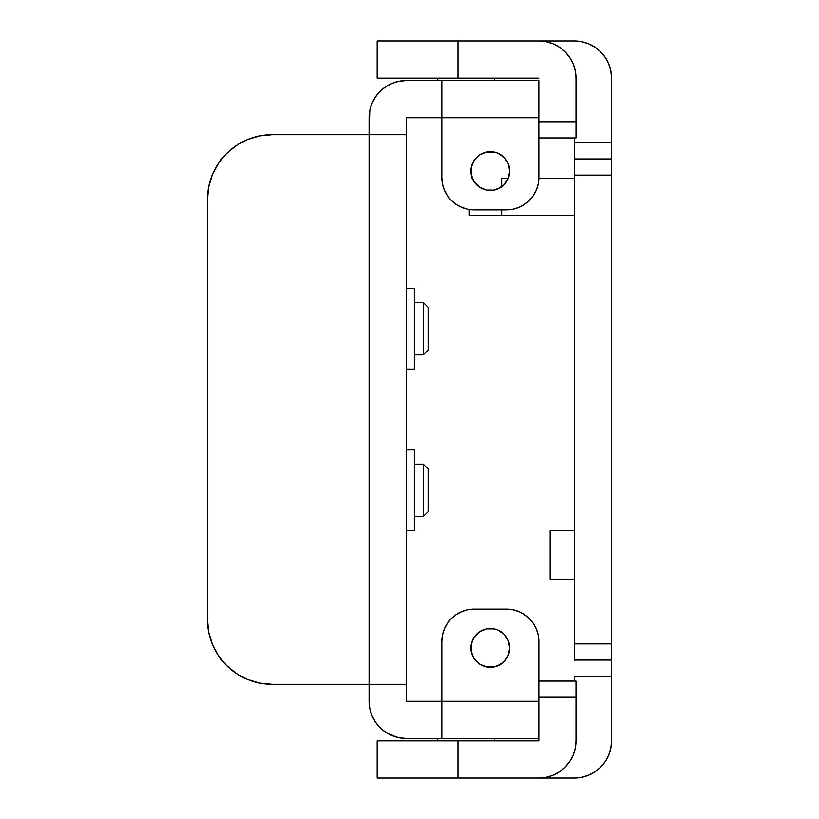 <?xml version="1.0" encoding="UTF-8"?>
<svg xmlns="http://www.w3.org/2000/svg" width="819" height="819" viewBox="0 0 819 819"><rect width="100%" height="100%" fill="white"/><g stroke="black" fill="none" stroke-linecap="round" stroke-linejoin="round"><path stroke-width="1.23" d="M574.375 530.732L550.133 530.732L550.133 579.228L574.375 579.228L550.133 579.228L550.133 530.732L574.375 530.732M574.375 660.36L574.375 158.947L574.375 175.112L611.558 175.112L611.558 158.947L574.375 158.947L611.558 158.947L611.558 643.888L574.375 643.888L574.375 175.112L611.558 175.112L611.558 660.053L611.558 643.888L574.375 643.888L574.375 660.053L611.558 660.053L611.558 740.867L610.841 748.126L608.722 755.098L605.292 761.527L600.665 767.157L595.034 771.785L588.605 775.224L581.633 777.333L574.375 778.05L533.968 778.05L574.375 778.05A37.183 37.183 0 0 0 611.558 740.867L611.558 676.218L574.375 676.218L574.375 681.06L574.375 676.218L611.558 676.218L611.558 660.36M575.276 748.126L575.992 740.867L575.992 697.225L538.82 697.225L575.992 697.225L575.992 740.867L575.276 748.126L573.167 755.098L569.727 761.527L565.1 767.157L559.469 771.785L553.04 775.224L546.068 777.333L538.82 778.05L457.995 778.05L457.995 740.867L538.82 740.867L538.82 641.461L538.196 635.155L536.353 629.084L533.364 623.494L529.35 618.601L524.447 614.578L518.857 611.588L512.796 609.756L506.49 609.131L474.16 609.131L467.854 609.756L461.783 611.588L456.193 614.578L451.3 618.601L447.276 623.494L444.287 629.084L442.455 635.155L441.83 641.461L441.83 701.269L406.265 701.269L406.265 117.731L538.82 117.731L538.82 80.549L406.265 80.549L399.017 81.265L392.035 83.384L385.616 86.814L379.975 91.441L375.358 97.072L371.918 103.501L369.799 110.483L369.093 134.705L369.093 117.731A37.183 37.183 0 0 1 406.265 80.549L538.82 80.549L538.82 177.539L538.82 117.731L441.83 117.731L441.83 177.539L441.83 117.731L406.265 117.731L406.265 134.705L369.093 134.705L406.265 134.705L406.265 684.295L369.093 684.295L369.093 701.269L369.799 708.517L371.918 715.499L375.358 721.928L379.975 727.559L385.616 732.186L396.642 737.182M575.992 78.133A37.183 37.183 0 0 0 538.82 40.95L457.995 40.95L457.995 78.133L538.82 78.133L377.17 78.133L377.17 40.95L377.17 78.133L457.995 78.133L457.995 40.95L377.17 40.95L538.82 40.95L546.068 41.667L553.04 43.776L559.469 47.215L565.1 51.843L569.727 57.473L573.167 63.902L575.276 70.874L575.992 78.133L575.992 121.775L538.82 121.775L575.992 121.775L575.992 137.94L538.82 137.94L575.992 137.94L575.992 78.133L575.276 70.874M533.968 40.95L574.375 40.95L533.968 40.95M574.375 158.947L574.375 137.94L574.375 142.782L611.558 142.782L611.558 78.133L611.558 158.64M611.558 158.947L611.558 142.782L574.375 142.782L574.375 158.64M575.992 740.867A37.183 37.183 0 0 1 538.82 778.05L377.17 778.05L457.995 778.05L457.995 740.867L377.17 740.867L377.17 778.05L377.17 740.867L538.82 740.867L538.82 738.451L406.265 738.451L441.83 738.451L441.83 701.269L406.265 701.269L406.265 684.295L272.103 684.295L369.093 684.295L369.093 134.705L272.103 134.705L369.093 134.705L369.093 701.269A37.183 37.183 0 0 0 406.265 738.451L399.017 737.735L392.035 735.616M611.558 78.133L610.841 70.874L608.722 63.902L605.292 57.473L600.665 51.843L595.034 47.215L588.605 43.776L581.633 41.667L574.375 40.95A37.183 37.183 0 0 1 611.558 78.133M575.992 697.225L575.992 681.06L538.82 681.06L575.992 681.06L575.992 697.225M574.375 178.347L538.81 178.347L574.375 178.347M508.302 178.347L501.637 178.347L501.637 186.834L501.637 178.347L508.302 178.347M501.637 209.869L501.637 215.53L574.375 215.53L501.637 215.53L501.637 209.869M469.307 215.53L501.637 215.53L469.307 215.53L469.307 209.5L469.307 215.53M471.764 178.347L472.338 178.347M574.375 660.053L611.558 660.053M406.265 449.907L414.353 449.907L406.265 449.907M414.353 530.732L406.265 530.732L414.353 530.732L414.353 449.907L414.353 530.732M406.265 288.268L414.353 288.268L406.265 288.268M414.353 369.093L406.265 369.093L414.353 369.093L414.353 288.268L414.353 369.093M471.294 644.144L470.925 647.921A19.4 19.4 0 0 1 490.325 628.531A19.4 19.4 0 0 1 509.715 647.921L508.241 655.354L504.043 661.639L497.747 665.847L494.103 666.953L486.537 666.953L479.545 664.055L474.191 658.701L471.294 651.709L471.294 644.144L474.191 637.151L479.545 631.797L486.537 628.9L494.103 628.9L497.747 630.006L504.043 634.213L508.241 640.499L509.715 647.921L508.241 640.499M471.294 167.291L470.925 171.079A19.4 19.4 0 0 1 490.325 151.679A19.4 19.4 0 0 1 509.715 171.079L508.241 163.646L504.043 157.361L497.747 153.153L494.103 152.047L486.537 152.047L479.545 154.945L474.191 160.299L471.294 167.291L471.294 174.857L474.191 181.849L479.545 187.203L486.537 190.1L494.103 190.1L497.747 188.994L504.043 184.787L508.241 178.501L509.715 171.079L508.241 163.646M437.786 80.549L437.786 78.133L437.786 80.549M494.359 78.133L494.359 80.549L494.359 78.133M494.359 738.451L494.359 740.867L494.359 738.451M437.786 740.867L437.786 738.451L437.786 740.867M207.442 199.365L207.442 619.635L208.691 632.248L212.367 644.379L218.345 655.558L226.382 665.356L236.179 673.402L247.358 679.371L259.49 683.056L272.103 684.295A64.66 64.66 0 0 1 207.442 619.635L207.442 199.365A64.66 64.66 0 0 1 272.103 134.705L259.49 135.944L247.358 139.629L236.179 145.598L226.382 153.644L218.345 163.442L212.367 174.621L208.691 186.752L207.442 199.365M208.691 632.248L212.367 644.379L218.345 655.558L226.382 665.356M236.179 673.402L247.358 679.371M272.103 134.705L259.49 135.944M461.783 611.588L467.854 609.756L474.16 609.131L506.49 609.131A32.33 32.33 0 0 1 538.82 641.461L538.82 738.451L441.83 738.451L441.83 701.269L538.82 701.269L441.83 701.269L441.83 641.461L442.455 635.155M538.196 183.845L538.82 177.539L538.196 183.845L536.353 189.916L533.364 195.506L529.35 200.399L524.447 204.422L518.857 207.412L512.796 209.244L506.49 209.869L474.16 209.869L467.854 209.244L461.783 207.412L456.193 204.422L451.3 200.399L447.276 195.506L444.287 189.916L442.455 183.845L441.83 177.539A32.33 32.33 0 0 0 474.16 209.869L506.49 209.869L512.796 209.244L518.857 207.412M441.83 80.549L441.83 117.731L441.83 80.549M529.35 200.399L524.447 204.422M467.854 209.244L461.783 207.412M451.3 200.399L447.276 195.506M509.346 174.857L509.715 171.079A19.4 19.4 0 0 1 490.325 190.469A19.4 19.4 0 0 1 470.925 171.079L472.399 178.501M474.191 181.849L479.545 187.203L482.903 188.994M486.537 190.1L494.103 190.1L501.095 187.203M506.449 160.299L504.043 157.361L497.747 153.153M494.103 152.047L486.537 152.047L479.545 154.945M538.82 177.539A32.33 32.33 0 0 1 506.49 209.869M451.3 618.601L456.193 614.578M512.796 609.756L518.857 611.588M529.35 618.601L533.364 623.494M506.449 637.151L504.043 634.213L497.747 630.006M494.103 628.9L486.537 628.9L479.545 631.797M509.346 651.709L509.715 647.921A19.4 19.4 0 0 1 490.325 667.321A19.4 19.4 0 0 1 470.925 647.921L472.399 655.354M474.191 658.701L479.545 664.055L482.903 665.847M486.537 666.953L494.103 666.953L501.095 664.055M441.83 641.461A32.33 32.33 0 0 1 474.16 609.131M423.239 464.117L428.091 468.97L423.239 464.117L414.353 464.117L423.239 464.117L423.239 516.523L414.353 516.523L423.239 516.523L423.239 464.117M428.091 511.68L423.239 516.523L428.091 511.68L428.091 468.97L428.091 511.68M423.239 354.883L428.091 350.03L428.091 307.32L423.239 302.477L423.239 354.883L423.239 302.477L414.353 302.477L423.239 302.477L428.091 307.32L428.091 350.03L423.239 354.883L414.353 354.883L423.239 354.883"/></g></svg>
